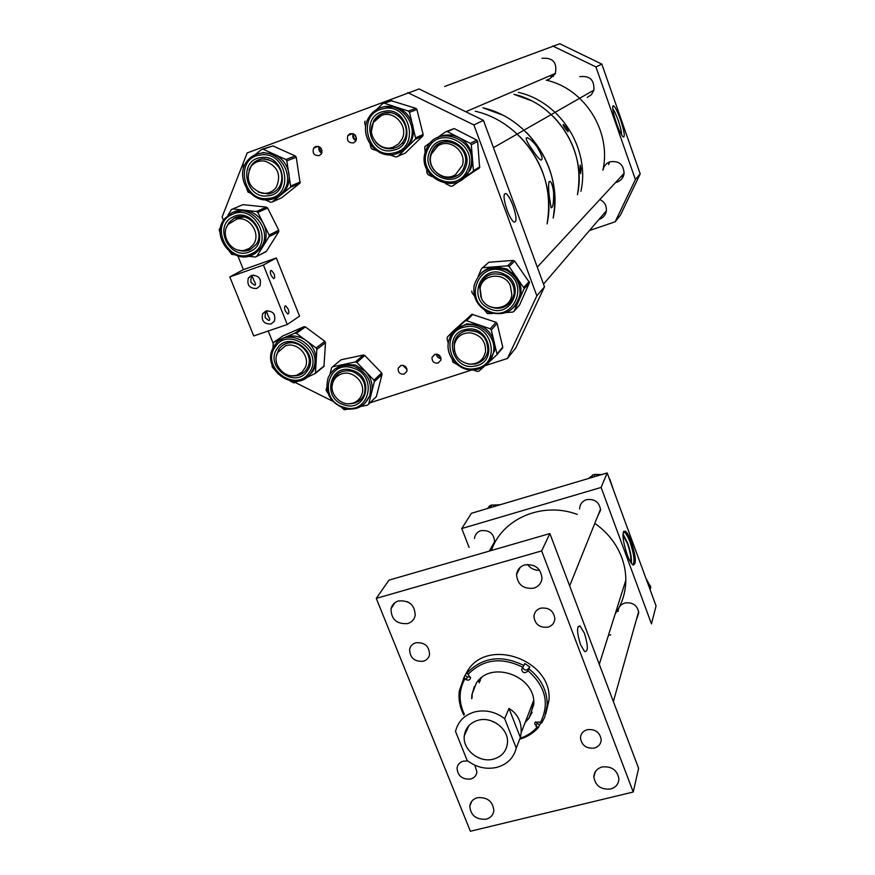 <?xml version="1.0" encoding="UTF-8"?>
<svg xmlns="http://www.w3.org/2000/svg" width="875" height="875" viewBox="0 0 875 875"><rect width="100%" height="100%" fill="white"/><g stroke="black" fill="none" stroke-linecap="round" stroke-linejoin="round"><path stroke-width="1.31" d="M579.677 508.955L579.688 507.992C580.191 503.836 582.477 501.058 586.556 499.658C594.803 498.684 599.473 502.184 600.567 510.158L597.527 516.622M618.045 611.494C618.363 607.217 620.659 604.384 624.936 602.973C632.811 602.077 637.427 605.336 638.761 612.784L637.241 617.805M474.48 538.486L474.644 537.381C475.464 534.013 477.564 531.77 480.955 530.655C489.759 529.911 494.298 533.816 494.583 542.38L491.083 547.936M627.091 554.509C629.234 560.164 631.203 563.642 632.997 564.955C636.595 564.517 636.027 556.773 631.291 541.702C629.136 535.992 627.145 532.481 625.319 531.169C621.753 531.573 622.344 539.35 627.091 554.509M633.478 565.184C635.108 561.192 634.003 553.47 630.175 542.019C628.031 536.309 626.041 532.798 624.203 531.497L623.755 531.289M622.945 535.073L627.419 543.572C630.208 551.655 631.323 557.922 630.766 562.373M623.383 531.945L624.356 532.175C626.117 533.433 628.031 536.791 630.098 542.27C634.08 554.433 634.987 561.947 632.811 564.812M631.422 563.325C631.827 558.239 630.558 551.458 627.616 542.97L623 533.914M601.114 487.452L461.759 528.544L471.428 513.286L607.184 472.948L656.064 605.938L651.459 623.875L601.114 487.452L607.184 472.948M461.759 528.544L469.109 547.433M610.761 634.823L608.388 635.469M524.77 564.9C519.925 566.519 517.18 569.767 516.534 574.667C517.584 584.686 523.294 589.192 533.684 588.186C538.694 586.534 541.461 583.155 541.997 578.058C540.728 568.203 534.986 563.817 524.77 564.9M527.527 564.441C530.556 568.531 534.603 570.489 539.678 570.292M477.477 797.694C473.025 798.984 470.455 801.784 469.787 806.083C470.652 815.423 476.098 819.788 486.106 819.197C490.667 817.884 493.259 815.008 493.861 810.567C492.833 801.336 487.375 797.038 477.477 797.694M467.786 760.998L463.378 761.141C459.758 762.212 457.647 764.498 457.045 768.02C457.669 775.895 462.186 779.581 470.564 779.056C474.261 777.973 476.394 775.633 476.952 772.013L474.852 765.209M540.728 608.158C536.637 609.492 534.373 612.216 533.914 616.328C534.909 624.356 539.602 627.966 548.002 627.156C552.191 625.789 554.477 622.989 554.859 618.756C553.722 610.827 549.008 607.305 540.728 608.158M587.289 729.684C583.002 731.008 580.727 733.786 580.453 738.008C581.722 745.434 586.338 748.792 594.333 748.07C598.708 746.736 600.994 743.892 601.191 739.561C599.812 732.222 595.186 728.93 587.289 729.684M415.844 642.764C412.475 643.825 410.397 646.002 409.631 649.316C409.85 657.836 414.4 661.817 423.27 661.259C426.727 660.188 428.827 657.934 429.559 654.511C429.198 646.067 424.627 642.152 415.844 642.764M602.131 766.959C596.87 768.545 594.114 771.914 593.841 777.044C595.438 785.859 601.016 789.852 610.575 789.02C615.956 787.402 618.723 783.956 618.898 778.662C617.138 769.978 611.548 766.073 602.131 766.959M398.497 600.928C394.548 602.186 392.055 604.767 391.037 608.65C391.07 619.281 396.583 624.269 407.597 623.591C411.688 622.3 414.214 619.62 415.166 615.562C414.903 605.052 409.347 600.173 398.497 600.928M407.356 601.672L410.9 603.958M580.486 644.503C576.756 632.352 576.614 626.172 580.038 625.975L584.434 633.281C588.252 645.881 588.295 651.973 584.555 651.547L580.486 644.503M633.238 792.006L470.389 831.25L376.272 598.369L541.647 550.922L633.238 792.006L638.608 768.316L549.872 533.564L541.647 550.922M376.272 598.369L388.981 580.136L549.872 533.564M481.337 273.033C485.166 269.347 489.781 267.258 495.184 266.787L507.084 269.041L516.502 276.916C520.023 281.969 521.489 287.481 520.898 293.453L519.105 300.059L514.336 306.863M492.516 313.491L487.419 313.633L484.597 310.089M503.683 275.242C491.652 271.458 483.678 275.373 479.752 286.989L480.889 297.03M491.105 307.059C498.4 309.564 504.7 308.186 510.005 302.947M478.144 276.445L481.545 268.625L482.825 267.728L507.598 265.858L509.075 266.558L524.234 288.389L514.128 311.194L512.837 312.08L506.22 312.539M474.458 296.056L471.975 292.622L471.789 291.036M482.464 267.794L488.83 262.259L513.177 260.411L514.631 261.1L529.517 282.559L519.564 304.992L514.128 311.194M454.847 330.367L466.583 323.859L478.406 324.723L490.219 328.77L491.312 329.963L497.098 354.539L488.95 362.25M453.884 330.444L472.041 314.3L496.037 322.284L497.12 323.466L502.753 347.058L502.316 348.512M448.273 343.427L447.027 338.395L447.464 336.919L465.084 320.983L466.616 320.688L478.406 324.723C486.62 327.852 491.881 333.605 494.2 341.983L494.605 350.525L488.873 362.239M469.47 364.142L475.027 364.033L484.334 358.684M467.447 330.455L466.867 330.553M466.67 330.63C460.031 332.259 455.864 336.35 454.169 342.912L454.355 350.492M456.739 364.339L452.9 362.206L452.189 359.308M484.094 366.559L478.898 371.164L477.367 371.448L473.08 369.972M334.534 369.228L343.963 364.361L355.381 365.006L365.4 371.295C371.208 377.738 373.242 384.945 371.514 392.919L364.952 403.32M348.075 409.139L344.181 409.73L341.852 407.597M352.417 371.459C343.481 369.425 337.083 372.312 333.244 380.122L332.248 385.022M349.409 403.725L355.513 402.795L360.653 399.623M330.039 374.03L331.636 367.609L332.62 366.789L355.348 361.933L356.836 362.414L373.964 380.177L374.38 381.675L368.638 404.195L367.598 405.103L360.981 406.47M327.972 393.258L326.058 390.239L326.714 387.592M340.025 360.62L340.988 359.811L363.355 355.02L364.82 355.491L381.642 372.958L382.058 374.434L376.403 396.506L375.484 397.469M280.142 340.167L284.419 337.63C291.889 334.731 299.173 335.737 306.283 340.637C313.064 346.019 316.367 352.855 316.203 361.156L314.53 368.309L312.681 371.667L307.683 376.655M272.967 348.228L273.186 343.339L274.006 342.125L294.886 333.113L296.395 333.32L316.159 347.955L316.848 349.377L315.448 373.373L306.775 377.453M289.242 342.792C284.9 343.47 281.498 345.57 279.038 349.092L276.653 355.13M292.655 375.758L298.528 375.266L303.658 372.652M298.134 381.095L293.869 382.9L289.931 380.877M273.984 369.075L272.092 366.778L272.169 365.127M282.92 335.902L303.909 326.714L305.397 326.911L324.833 341.305L325.5 342.694L323.958 366.548M479.369 680.433L481.808 677.491M533.575 700.558L528.139 714.82M471.702 698.742L471.877 694.739L476.295 683.189C491.061 659.4 536.758 676.495 533.684 704.802L528.916 718.353L525.164 722.477M532.153 712.283L529.178 717.653L525.427 721.777M540.312 722.75L541.822 722.881L544.775 716.953L547.192 705.217C547.334 690.856 541.242 678.737 528.938 668.861L527.877 670.611C545.694 686.405 549.839 703.784 540.312 722.75L539.142 721.963L535.062 722.466L534.614 723.745L537.152 727.081C532.623 732.309 526.925 736.05 520.045 738.292M535.773 721.809L539.438 725.08L538.661 727.202L537.152 727.081M533.072 704.55L532.459 704.856M545.825 713.836L548.964 700.405C552.77 660.439 488.37 636.956 467.764 670.491L464.012 677.359L459.32 690.922C458.281 699.223 459.812 707.306 463.925 715.17M541.209 722.827L539.438 725.08M519.684 739.233C527.352 736.98 533.673 732.966 538.661 727.202M466.113 679.613L467.414 676.955L465.019 675.358L464.023 677.337L466.113 679.613C468.366 680.641 469.853 680.105 470.564 677.994L468.016 674.439C482.989 659.127 501.266 656.731 522.834 667.253L521.642 669.55C522.572 672.766 524.398 673.466 527.133 671.661L527.877 670.611M465.019 675.358L468.081 670.972L467.097 672.952L468.016 674.439M480.112 679.438L480.364 680.444M479.905 681.417L479.588 680.127M478.767 681.33L479.216 682.883M532.077 705.863L532.864 705.458M532.317 707.328L531.3 707.853M472.019 698.064L472.194 694.072L474.327 686.481M464.33 714.306C458.544 701.903 458.741 690.08 464.942 678.825M522.758 667.352C523.972 670.228 525.788 670.786 528.227 669.014L529.747 666.87L528.938 668.861M522.834 667.253L523.895 665.492C501.528 654.544 482.595 657.027 467.097 672.952M467.414 676.955L470.531 677.217M523.895 665.492L524.727 663.523L529.747 666.87M478.089 720.267C470.083 722.706 465.5 727.847 464.319 735.678C462.273 749.613 479.281 763.252 493.5 759.106C501.878 756.602 506.538 751.188 507.478 742.886C508.9 729.127 491.991 716.111 478.089 720.267M490.361 720.541L496.606 723.33M504.678 718.681C495.425 711.714 485.45 709.461 474.753 711.9C464.352 714.995 457.942 721.503 455.525 731.423L467.184 760.539C476.306 767.408 486.172 769.683 496.792 767.375C507.183 764.422 513.669 758.002 516.25 748.092L504.678 718.681L508.966 708.422C517.65 713.748 521.708 721.875 521.15 732.791L520.362 737.483L516.25 748.092M465.358 733.425L464.975 732.452M520.362 737.483L508.966 708.422M549.303 196.438C548.144 186.561 548.373 181.508 550.003 181.278C551.633 182.492 552.836 186.298 553.623 192.686C553.777 202.65 552.945 207.703 551.141 207.845L549.303 196.438M532.459 149.92C526.936 142.177 525.142 138.097 527.067 137.692C529.714 138.447 533.05 141.52 537.075 146.891C542.019 155.378 543.277 159.775 540.859 160.092C538.913 158.834 536.113 155.444 532.459 149.92M520.045 136.752C543.506 161.875 552.508 190.925 547.061 223.912C557.572 176.137 523.556 122.084 475.234 111.245M526.805 132.781C549.73 157.347 558.512 185.773 553.153 218.05C563.478 171.281 530.261 118.431 482.989 107.844L501.966 114.833M579.884 169.859L580.191 165.025L581.12 168.777L580.606 173.677L579.884 169.859M565.097 128.45C563.391 125.913 562.811 124.578 563.38 124.425L566.42 127.586C568.039 130.156 568.542 131.523 567.941 131.677L565.097 128.45M553.755 116.955C574.558 139.289 582.444 165.2 577.445 194.677C587.016 151.955 556.959 103.895 513.92 94.314L531.18 100.647M580.913 191.341C590.373 149.188 560.766 101.817 518.328 92.378C560.766 101.817 590.373 149.188 580.913 191.341M616.427 123.123C613.003 112.777 611.931 106.958 613.211 105.689C614.928 106.378 617.378 111.092 620.561 119.842C624.4 131.655 625.264 137.364 623.142 136.948C621.338 135.133 619.095 130.528 616.427 123.123M621.666 135.034C621.666 132.07 620.55 127.302 618.319 120.739C616.208 114.844 614.337 110.862 612.708 108.806M547.608 79.57L549.423 79.078L555.319 73.686C557.419 62.552 552.989 57.433 542.019 58.308M609.47 161.995L608.639 164.664M620.834 176.816L623.492 175.952M615.53 182.558L617.105 182.142C620.998 180.622 623.328 177.778 624.094 173.622C623.656 164.456 618.942 160.519 609.93 161.82C606.288 163.242 604.002 165.867 603.083 169.684L603.006 170.078M604.669 212.811L606.058 212.286M598.981 219.439L599.452 219.286C603.17 217.875 605.456 215.195 606.288 211.269C606.856 205.888 604.712 201.972 599.845 199.511M444.631 86.483L559.803 43.75L601.836 64.116L640.205 173.873L620.452 215.097L615.169 221.791L589.466 230.53M552.781 46.003L595.93 66.916L635.403 179.539L640.205 173.873M635.403 179.539L615.169 221.791M595.93 66.916L601.836 64.116M587.212 97.442L591.336 94.719L593.83 90.388C594.573 80.062 589.925 75.491 579.884 76.683M321.016 148.203L322.055 150.817M319.845 147.077L319.845 150.15L321.956 152.425M315.678 146.497L313.655 148.083C312.156 153.213 314.016 155.717 319.222 155.608L321.311 153.956C322.722 148.848 320.841 146.355 315.678 146.497M319.156 146.683C318.314 149.494 319.167 151.648 321.727 153.169M354.933 134.838L356.486 138.808M353.981 134.105C353.008 136.73 353.773 138.688 356.278 139.978M350.055 133.7L347.867 135.494C346.544 140.613 348.458 143.073 353.587 142.887L355.83 141.017C357.066 135.931 355.141 133.492 350.055 133.7M353.27 133.755C352.155 136.839 353.062 139.158 355.994 140.711M403.616 365.477L406.875 368.791M400.848 365.477L398.18 368.2C397.928 372.466 399.941 374.434 404.206 374.106L406.897 371.328C407.105 367.084 405.081 365.137 400.848 365.477M402.839 365.312L407.039 369.567M438.911 355.009L440.092 356.147M437.128 354.244L440.923 357.897M434.798 354.364L432.031 357.328C431.922 361.528 433.956 363.431 438.134 363.059L440.934 360.041C440.989 355.863 438.944 353.981 434.798 354.364M436.362 354.156C436.789 356.825 438.353 358.323 441.044 358.652M507.106 210.186C509.512 216.486 511.777 220.434 513.887 222.042C516.983 222.48 516.666 216.967 512.958 205.537C510.475 199.019 508.145 195.016 505.98 193.528C503.07 193.386 503.442 198.942 507.106 210.186M280.12 188.092L278.414 188.289M403.9 142.931L401.702 143.555M507.445 358.488L536.834 295.859L544.502 286.803L515.791 347.9L507.445 358.488L485.516 365.553M471.778 369.983L370.081 402.773M349.989 409.248L348.589 409.183M332.817 401.286L295.061 382.397M273.186 343.35L268.209 331.012M243.403 269.642L229.786 276.938L263.397 265.037L276.314 257.972L243.403 269.642L237.836 255.861M223.453 220.303L222.108 216.956L247.155 152.939L419.114 88.955L483.459 120.378L473.889 124.917L407.761 92.608M536.834 295.859L473.889 124.917M544.502 286.803L483.459 120.378M262.883 152.512L274.477 154.383C282.352 158.266 287.164 164.598 288.914 173.392C289.844 179.583 288.706 185.15 285.48 190.094L281.214 194.742L275.844 197.805M254.953 154.831L261.592 149.439L263.113 149.264L285.841 159.502L286.836 160.825L290.752 187.053L272.016 202.059L270.495 202.223L265.267 199.861M258.716 159.753L251.88 164.675L249.331 169.312M258.869 192.27L268.089 193.977M264.983 158.889L262.172 158.955M250.392 193.123L247.997 192.041L246.619 188.508M243.283 169.127L243.228 164.347M262.522 149.122L272.967 145.917L295.291 155.98L296.275 157.27L300.081 183.061L281.63 197.816L272.016 202.059M391.027 100.658L415.833 108.336L416.948 109.55L423.128 134.52L422.713 136.073L405.256 153.114L396.123 156.986L389.539 154.82M376.677 109.517L382.648 103.567L384.202 103.206L408.373 111.07L409.511 112.306L415.756 138.797L397.666 156.636M390.25 112.667L384.366 112.963M382.627 113.466L373.68 121.067L371.427 129.566M377.027 143.434C381.763 147.919 387.188 149.581 393.302 148.411M376.359 150.489L372.192 149.122L371.066 147.897L370.125 144.244M365.695 126.864L364.623 122.697L365.039 121.111M384.234 106.575L396.277 107.133C404.698 110.206 410.156 116.178 412.683 125.037C413.984 130.539 413.569 135.8 411.436 140.842L406.514 147.995L399.667 152.534M233.494 212.122L244.606 210.23C252.952 211.433 259.252 215.928 263.495 223.748C267.214 231.798 267.017 239.4 262.894 246.531L254.614 253.925M227.927 215.272L231.47 209.497L232.728 208.961L256.506 211.498L257.819 212.439L269.161 235.025L269.117 236.6L256.703 256.419L255.358 257.053L248.62 256.298M241.062 216.628L234.38 218.127L228.933 222.644L226.713 226.866M238.383 250.162L244.475 251.048L250.283 249.605M266.459 251.289L256.692 256.43L265.913 251.781M234.817 254.756L231.777 254.417L229.436 251.431M220.139 233.122L219.155 229.567L220.653 227.117M241.73 205.144L242.966 204.63L266.361 207.113L267.641 208.031L278.775 230.234L278.72 231.787L266.47 251.278M438.244 137.287C445.036 134.094 451.916 134.17 458.883 137.506C466.812 141.914 471.319 148.652 472.413 157.719L471.691 166.075L470.312 169.914L462.536 179.134L452.287 186.123L450.68 186.211L445.277 183.444M446.294 131.534L454.169 128.548L476.711 140.044L477.63 141.411L479.642 167.661L452.287 186.123M437.073 137.823L445.802 131.753L447.409 131.666L470.356 143.358L471.297 144.758L473.473 171.194L460.13 180.556M449.006 141.619C441.186 141.236 435.488 144.539 431.911 151.517L431.452 152.633C425.086 167.595 443.778 184.166 457.111 175.394M431.758 176.531L427.973 174.595L427.033 173.206L426.661 169.148M425.141 152.884L424.747 146.727L431.747 141.531M265.223 317.767C264.917 314.256 265.453 312.463 266.853 312.397L268.155 315.886C269.992 318.872 270.189 320.403 268.734 320.491L265.223 317.767M285.294 310.866C284.233 307.595 284.375 305.933 285.753 305.878L288.127 309.006C289.198 312.277 289.045 313.928 287.667 313.983L285.294 310.866M250.95 282.428C250.611 278.983 251.158 277.211 252.591 277.113L253.969 280.722C255.773 283.664 255.981 285.163 254.603 285.239L250.95 282.428M271.064 275.363C270.003 272.147 270.145 270.506 271.502 270.441L273.984 273.689C275.045 276.894 274.903 278.534 273.547 278.6L271.064 275.363M265.88 311.008L262.631 313.72C261.133 320.753 263.966 324.177 271.119 323.991L274.444 321.158C275.811 314.158 272.967 310.778 265.88 311.008M273.273 313.141L274.455 314.923M251.508 275.384L248.423 277.856C246.641 285.064 249.43 288.608 256.791 288.488L259.963 285.895C261.625 278.709 258.803 275.209 251.508 275.384M258.913 277.506L260.444 280.098M263.397 265.037L287.262 324.505L253.761 335.945L229.786 276.938M276.314 257.972L299.545 316.116L287.262 324.505M602.897 170.188C611.658 131.72 584.872 88.692 546.263 80.161M615.191 613.911C622.092 603.881 625.636 592.67 625.822 580.267C625.822 567.842 622.398 556.073 615.552 544.961C610.192 536.452 603.269 529.266 594.803 523.392M577.27 514.413C542.423 501.222 501.966 518.711 491.389 550.495M510.344 285.622C504.492 271.6 482.07 273.678 480.091 288.334L481.447 298.331C487.473 312.681 510.606 309.958 511.82 294.656L510.344 285.622M437.938 145.917L431.517 153.869C425.644 167.803 443.22 183.061 455.459 174.672L462.339 165.484C466.987 151.648 449.663 137.747 437.938 145.917M393.455 147.033L398.562 143.883L402.106 138.939C408.603 126.339 394.231 109.944 381.478 115.445L373.45 122.413C365.75 134.936 380.188 152.666 393.455 147.033M549.478 75.95L553.416 76.442M469.284 364.12C478.045 364.241 483.448 360.117 485.516 351.761C485.898 341.337 480.878 335.027 470.466 332.839C462.077 332.719 456.728 336.58 454.42 344.444C453.589 355.184 458.544 361.747 469.284 364.12M353.073 403.047C357.361 401.559 360.281 398.683 361.834 394.406C366.264 383.108 352.887 369.6 341.523 373.942C337.498 375.353 334.677 378.022 333.058 381.948C328.016 393.269 341.458 407.411 353.073 403.047M297.084 375.047L301.897 372.247L305.156 367.719C310.898 356.377 297.183 341.228 285.348 345.887L277.616 352.614C271.239 363.923 284.988 379.739 297.084 375.047M244.202 250.381L249.463 248.347L253.455 244.366C261.177 233.844 249.714 216.18 236.939 219.013L228.178 224.394C219.702 234.762 231.12 253.214 244.202 250.381M261.538 193.069C267.663 194.075 272.562 192.128 276.248 187.261C281.542 175.044 277.889 166.348 265.3 161.197C259.547 160.245 254.833 161.952 251.158 166.305C245.131 178.653 248.598 187.578 261.538 193.069M613.834 491.028L609.066 478.056M609.886 479.336L613.102 488.873M599.134 475.344L595.066 474.338L592.769 474.961L589.652 478.155M588.656 478.45L591.894 475.858M595.558 474.458L601.945 474.502M496.759 505.761L491.87 504.973L489.727 505.772L487.627 508.473M487.342 508.55L488.348 507.533M492.57 505.083L500.117 504.755M650.65 588.022L650.3 585.78L647.303 582.116M645.881 578.244L649.381 584.653M489.497 306.392L489.945 306.611C502.545 310.516 510.606 306.261 514.139 293.836C514.675 285.556 511.208 279.366 503.759 275.275M504.087 274.137C526.991 284.102 510.923 319.944 488.983 308.394C466.277 298.659 481.863 262.675 504.087 274.137M487.966 310.702C512.859 323.816 531.147 283.128 505.116 271.797C479.861 258.792 462.197 299.655 487.966 310.702M487.594 311.741C477.127 305.834 472.642 297.052 474.141 285.403C479.478 270.047 490.12 264.928 506.078 270.025C515.922 275.406 520.538 283.577 519.936 294.525C515.32 311.238 504.569 316.991 487.67 311.773M514.139 293.836C514.642 285.6 511.153 279.42 503.683 275.275C491.52 271.436 483.547 275.341 479.752 286.989L481.589 298.627M488.83 262.259L482.825 267.728M513.177 260.411L507.598 265.858M514.631 261.1L509.075 266.558M529.211 281.444L523.928 287.252M529.386 283.019L524.103 288.859M468.508 364.033L474.983 364.077C482.103 362.403 486.402 357.984 487.889 350.842C487.331 332.314 475.519 329.809 466.616 330.597C459.922 332.248 455.766 336.35 454.169 342.912L454.562 351.444M475.005 366.023C451.981 371.252 442.509 333.08 466.091 329.416C489.377 324.078 498.608 362.644 475.005 366.023M465.478 326.922C438.703 331.1 449.477 374.412 475.606 368.484C502.414 364.678 491.947 320.841 465.478 326.922M476.153 369.644C460.567 372.991 444.631 356.53 448.667 341.206C450.997 332.5 456.597 327.097 465.456 325.008C480.462 321.562 496.333 336.7 493.577 351.761C491.652 361.408 485.898 367.358 476.328 369.611M472.839 314.366L466.616 320.688M487.889 350.842C487.616 337.127 480.605 330.389 466.823 330.597M497.12 323.466L491.312 329.963M496.037 322.284L490.219 328.77M502.753 347.058L497.077 353.959M453.994 330.334L447.464 336.919M471.33 314.65L465.084 320.983M348.83 403.747C356.453 403.9 361.659 400.52 364.438 393.641C366.548 383.469 362.545 376.097 352.428 371.503C343.328 369.403 336.941 372.269 333.244 380.122L332.172 385.591M352.527 370.464C375.419 377.048 366.198 413.044 343.941 404.808C321.289 398.377 330.061 362.381 352.527 370.464M343.372 407.116C368.627 416.478 379.137 375.605 353.117 368.123C327.578 358.947 317.658 399.831 343.372 407.116M371.131 394.231L369.742 395.566C364.602 406.93 355.786 411.108 343.273 408.111C329.481 401.855 324.45 391.672 328.191 377.562C333.419 367.172 342.005 363.398 353.938 366.264C367.259 372.192 372.531 381.959 369.742 395.566C364.787 406.897 356.037 411.075 343.47 408.122M340.988 359.811L332.62 366.789M363.355 355.02L355.348 361.933M364.82 355.491L356.836 362.414M381.642 372.958L373.964 380.177M382.058 374.434L374.38 381.675M376.403 396.506L368.659 404.108M306.534 369.534L307.869 367.139C315.503 351.969 291.233 332.205 278.928 349.158L276.511 355.655M292.786 342.759C286.902 342.42 282.297 344.553 278.972 349.136L278.086 350.711M277.178 348.567C288.914 329.514 320.688 353.052 307.311 370.88C295.466 389.67 264.064 366.428 277.178 348.567M309.356 372.389C324.559 352.144 288.455 325.402 275.133 347.058C260.258 367.347 295.903 393.717 309.356 372.389M274.389 345.745C287.273 324.395 324.023 347.069 312.977 369.567L311.117 372.925C306.873 378.722 301.044 381.522 293.628 381.347M292.108 375.758C298.156 376.337 302.936 374.314 306.458 369.655M283.358 335.595L274.006 342.125M303.909 326.714L294.886 333.113M305.397 326.911L296.395 333.32M324.833 341.305L316.159 347.955M325.5 342.694L316.848 349.377M324.198 365.838L315.558 372.892M314.53 368.309L311.052 372.969C297.117 394.57 260.367 370.147 273.208 347.736L274.291 345.887M537.031 723.472L535.981 726.294M528.227 669.014L527.133 671.661M258.213 192.008L268.023 193.998C272.628 193.419 276.292 191.22 279.016 187.425C285.108 178.281 282.045 159.753 261.909 158.955L257.786 160.059L254.177 162.258L251.814 164.708L249.058 169.947M268.439 159.523L262.106 158.977M261.264 157.555C284.528 154 291.156 194.316 267.739 195.836C244.748 199.325 237.814 159.37 261.264 157.555M268.177 198.417C294.766 196.711 287.262 150.894 260.827 154.941C234.194 157.03 242.08 202.377 268.177 198.417M285.48 190.094L283.784 190.827C280.077 196.033 275.067 199.008 268.778 199.762C249.452 202.705 234.347 175.317 247.559 160.573C251.092 156.319 255.609 153.836 261.111 153.125C279.705 150.073 295.061 175.744 283.784 190.827C280.164 196.011 275.231 198.997 268.997 199.784M262.008 158.988L256.342 160.836L251.88 164.675M272.967 145.917L263.113 149.264M295.291 155.98L285.841 159.502M296.275 157.27L286.836 160.825M300.311 181.934L290.981 185.905M299.786 183.378L290.445 187.381M268.866 199.795L261.417 199.248M375.812 142.177C380.647 147.591 386.455 149.669 393.258 148.433C398.486 147.12 402.292 143.981 404.688 139.005C411.184 126.208 397.873 109.156 384.311 112.973C379.619 114.166 376.064 116.867 373.625 121.089L371.427 131.316M393.225 150.248C369.906 156.548 359.527 116.145 383.447 111.497C407.039 105.055 417.167 145.906 393.225 150.248M382.78 108.85C355.622 114.155 367.413 160.005 393.892 152.862C421.083 147.952 409.588 101.522 382.78 108.85M394.68 154.295C375.725 159.491 357.984 134.487 368.758 117.578C372.028 112.098 376.709 108.588 382.812 107.056C400.75 101.981 418.48 124.381 410.112 141.422C406.952 148.225 401.822 152.512 394.734 154.284M392.088 100.614L384.202 103.206M416.948 109.55L409.511 112.306M415.833 108.336L408.373 111.07M423.128 134.52L415.833 137.725M422.713 136.073L415.406 139.311M237.803 250.009C242.113 251.562 246.258 251.442 250.217 249.638L256.266 244.333C265.781 231.383 248.117 210.175 234.15 218.181L228.856 222.677L226.472 227.402M244.442 217.033L234.314 218.159L228.933 222.644M232.991 216.956C253.094 206.205 271.316 242.506 250.381 251.366C230.442 261.909 212.198 226.067 232.991 216.956M251.562 253.695C275.341 243.655 254.647 202.377 231.809 214.616C208.206 224.984 228.922 265.639 251.562 253.695M262.784 246.717L252.667 254.866C233.111 265.191 210.044 235.955 224.536 218.761L231.656 212.909C250.37 202.541 273.645 230.114 261.034 247.603L252.853 254.844M242.966 204.63L232.728 208.961M266.361 207.113L256.506 211.498M267.641 208.031L257.819 212.439M278.775 230.234L269.161 235.025M278.72 231.787L269.117 236.6M252.831 254.855L240.231 256.43M463.848 167.869L464.811 165.244C471.461 145.02 439.688 131.852 431.867 151.539L431.408 152.655C422.942 172.889 455.306 188.223 463.805 167.967M429.997 150.981C439.381 127.761 476.284 146.562 464.953 168.842C455.372 191.822 418.961 173.184 429.997 150.981M467.337 170.056C480.211 144.747 438.277 123.375 427.623 149.767C415.111 174.978 456.433 196.131 467.337 170.056M426.552 148.827C436.855 122.752 478.997 139.847 470.553 166.753L469.175 170.592C457.822 197.87 414.356 177.023 426.07 149.986L426.508 148.936M479.106 168.295L472.828 172.113M454.169 128.548L447.409 131.666M476.711 140.044L470.356 143.358M477.63 141.411L471.297 144.758M479.784 166.841L473.517 170.636M595.066 474.338L593.95 476.875M592.769 474.961L591.598 477.575M491.87 504.973L490.219 507.697M489.727 505.772L488.184 508.298M650.3 585.78L649.589 588.339M624.203 531.497L625.319 531.169M623.208 532.503L624.356 532.175M520.111 567.459L516.534 574.667M471.811 801.205L469.787 806.083M595.317 771.75L593.841 777.044M395.062 602.591L391.037 608.65M577.959 626.861L580.038 625.975M474.141 285.403C472.598 297.139 477.072 305.933 487.583 311.773C504.405 316.98 515.189 311.227 519.936 294.525L520.898 293.453M529.517 282.559L524.234 288.389M448.667 341.206C444.533 356.694 460.567 373.023 476.109 369.622C485.712 367.413 491.542 361.463 493.577 351.761L494.605 350.525M502.786 347.637L497.098 354.539M376.37 396.594L368.638 404.195M324.089 366.319L315.448 373.373M535.128 722.389L534.614 723.745M472.194 694.072L471.877 694.739M522.298 668.008L521.642 669.55M548.964 700.405L547.192 705.217M468.989 725.539L464.319 735.678M533.564 700.875L521.15 732.791M549.052 181.683L550.003 181.278M526.083 138.119L527.067 137.692M612.653 106.641L613.211 105.689M318.281 146.366L313.655 148.083M352.909 133.623L347.867 135.494M401.067 365.411L398.18 368.2M434.984 354.309L432.031 357.328M504.273 194.261L505.98 193.528M300.081 183.061L290.752 187.053M373.68 121.067L373.625 121.089C376.02 116.867 379.531 114.166 384.169 112.963C397.731 109.047 411.119 126.263 404.688 139.005M368.758 117.578C357.886 134.531 375.605 159.425 394.581 154.273C401.712 152.523 406.886 148.236 410.112 141.422L411.436 140.842M423.052 135.581L415.756 138.797M464.811 165.244C471.395 145.031 439.458 131.786 431.856 151.539L431.452 152.633M426.07 149.986C414.269 177.023 457.603 197.805 469.142 170.603L470.553 166.753L471.691 166.075M479.741 167.387L473.473 171.194M266.098 312.659L266.853 312.397M284.878 306.173L285.753 305.878M251.814 277.386L252.591 277.113M270.648 270.747L271.502 270.441M267.422 310.691L262.631 313.72M253.509 275.034L248.423 277.856M599.287 664.289L625.822 580.267M489.3 551.097L494.692 541.505M569.647 585.867L600.545 509.119M613.364 701.542L638.662 611.527M537.283 267.127L624.148 173.239M493.467 147.656L593.906 90.114M465.752 111.737L555.45 73.402M543.517 284.123L606.353 210.831M650.114 589.761L650.814 587.18"/></g></svg>
